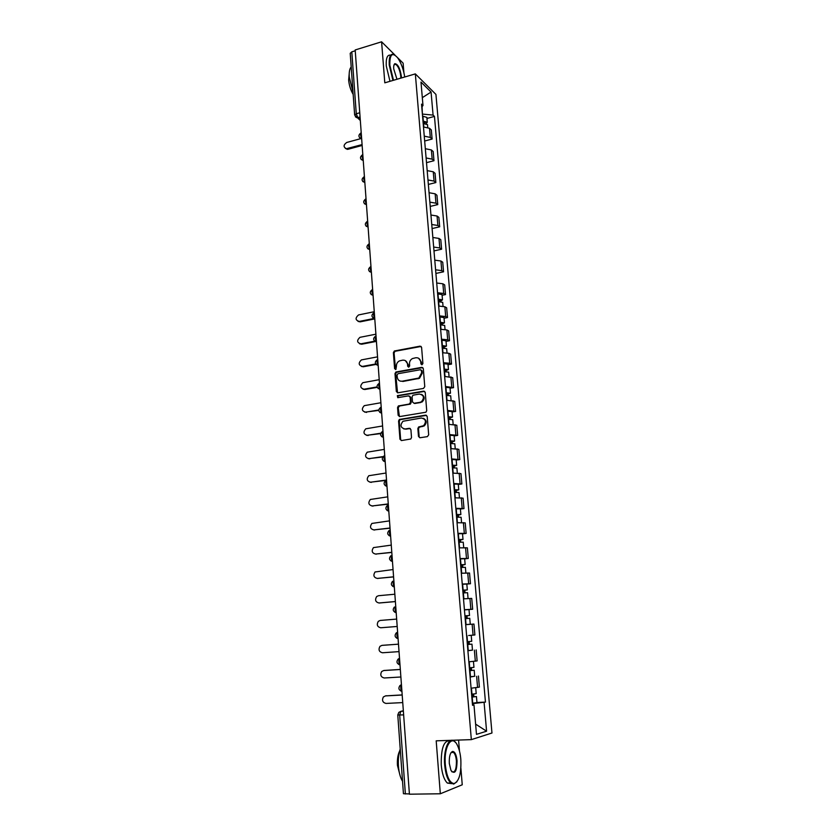 <?xml version="1.0" encoding="UTF-8"?>
<svg xmlns="http://www.w3.org/2000/svg" width="836" height="836" viewBox="0 0 836 836"><rect width="100%" height="100%" fill="white"/><g stroke="black" fill="none" stroke-linecap="round" stroke-linejoin="round"><path stroke-width="1.25" d="M421.981 364.778L422.901 363.535L421.595 347.4L420.048 346.156L394.352 350.995L393.39 352.646L394.602 368.624L395.93 369.418L396.41 366.199C396.368 363.817 397.351 362.072 399.368 360.933L402.638 360.17C405.387 359.961 407.017 361.298 407.519 364.193L407.686 366.272L408.762 367.15L409.661 365.917L409.504 363.827C409.452 361.465 410.434 359.71 412.451 358.56L415.785 357.766C418.564 357.557 420.215 358.905 420.727 361.8L420.905 363.89L421.981 364.778M418.481 436.402L420.048 437.74L427.353 436.632L428.68 434.845L427.196 416.464L425.618 415.147L399.357 419.463L398.573 421.02L399.953 439.213L401.499 440.551L410.789 438.994L411.511 437.458L410.904 429.631L409.358 428.304L405.042 428.972C400.528 427.844 399.838 425.273 402.983 421.26L421.354 418.021C425.89 419.076 426.632 421.637 423.58 425.712L418.596 426.997L417.864 428.544L418.481 436.402L419.818 437.75M471.337 739.63L436.193 740.832L440.321 793.772L409.421 794.2L355.185 49.961L381.592 41.8L384.8 82.827L415.335 73.892L471.337 739.63L491.965 733.015L435.932 94.405L415.335 73.892M423.465 388.447L424.772 386.671L423.309 368.603L421.762 367.328L395.888 372.01L394.989 373.64L396.337 391.52L397.863 392.805L423.465 388.447M425.242 392.429L426.715 410.654L425.952 412.221L399.671 416.579L398.145 415.273L397.56 407.54L398.364 405.951L409.201 404.06L410.507 402.294L410.1 397.152L408.564 395.867L397.811 397.675L397.33 395.658L423.685 391.133L425.242 392.429M403.892 72.586L403.119 63.17L397.497 57.59M440.321 793.772L462.245 784.785L460.876 768.106M459.476 751.104L458.577 740.069M409.4 793.939L403.433 793.709L397.779 715.02M354.652 115.034L350.221 53.326L351.799 51.842L356.272 113.759L357.829 117.636L360.264 119.632M355.248 50.787L351.799 51.842M395 55.113L381.592 41.8M424.26 136.153L430.3 137.428L429.516 128.284L423.476 126.978M429.516 128.284L431.324 129.935L432.107 139.048L424.667 141.023M430.3 137.428L432.107 139.048M426.506 162.644L433.978 160.721L433.184 151.525L431.376 149.947L425.325 148.714M426.109 157.962L432.17 159.164L433.978 160.721M428.345 184.432L435.859 182.561L435.065 173.303L433.257 171.788L427.175 170.628M427.969 179.959L434.062 181.088L435.859 182.561M430.216 206.408L437.761 204.601L436.956 195.258L435.148 193.816L429.056 192.729M429.85 202.134L435.953 203.19L437.761 204.601M432.097 228.562L439.684 226.807L438.869 217.391L437.061 216.022L430.948 215.019M431.752 224.508L437.876 225.48L439.684 226.807M433.988 250.904L441.617 249.212L440.791 239.713L438.984 238.427L432.849 237.487M433.665 247.059L439.799 247.958L441.617 249.212M435.901 273.435L443.561 271.805L442.735 262.222L440.927 261.01L434.772 260.153M435.587 269.798L441.753 270.624L443.561 271.805M442.098 295.286L445.525 294.575L444.689 284.919L442.881 283.791L436.705 283.007M437.531 292.736L443.717 293.478L445.525 294.575M444.062 318.223L447.511 317.555L446.664 307.805L444.856 306.76L438.67 306.06M439.496 315.872L445.692 316.541L447.511 317.555M446.048 341.37L449.507 340.722L448.66 330.899L446.852 329.927L440.635 329.311M441.481 339.207L447.699 339.782L449.507 340.722M448.044 364.705L451.524 364.088L450.667 354.171L448.859 353.294L442.631 352.761M443.477 362.74L449.716 363.232L451.524 364.088M450.061 388.238L453.551 387.653L452.694 377.663L444.637 376.409M445.483 386.483L453.551 387.653M452.088 411.981L455.61 411.427L454.732 401.343L446.654 400.266M447.521 410.424L455.61 411.427M454.136 435.932L457.668 435.399L456.801 425.231L448.692 424.333M449.569 434.574L457.668 435.399M456.205 460.082L459.758 459.591L458.87 449.329L450.75 448.608M451.628 458.943L459.758 459.591M458.295 484.452L461.859 483.981L460.97 473.636L452.83 473.092M453.718 483.521L461.859 483.981M460.396 509.03L463.99 508.591L463.081 498.151L454.93 497.796M455.819 508.319L463.99 508.591M462.517 533.828L466.133 533.42L465.224 522.887L457.041 522.719M457.94 533.337L466.133 533.42M464.659 558.845L468.285 558.469L467.376 547.841L459.173 547.862M460.082 558.573L468.285 558.469M466.822 584.082L470.469 583.737L469.539 573.026L461.326 573.235M462.245 584.04L470.469 583.737M468.275 609.601L472.664 609.235L471.734 598.419L463.499 598.837M464.419 609.737L472.664 609.235M468.662 635.506L474.89 634.963L473.949 624.053L465.683 624.67M472.33 650.168L467.899 650.732M468.839 661.83L477.126 660.921L476.175 649.906M474.712 676.219L470.125 677.035M471.076 688.227L479.383 687.108L478.422 676M422.389 114.198L422.075 106.663M421.783 107.029L422.985 105.514L420.989 82.064L431.073 92.054L433.079 115.096L422.713 114.114M472.852 704.852L472.748 703.609L485.455 702.104L434.459 116.403L433.079 115.096M484.086 702.439L486.583 731.207L476.478 734.363L473.981 704.936L472.486 704.821M422.985 105.514L421.543 104.145L472.528 705.302L473.981 704.936M426.956 118.461L434.459 116.403M476.959 702.512L485.455 702.104M431.073 92.054L422.316 97.655M475.611 724.122L486.583 731.207M421.814 364.799L421.375 362.092L418.554 358.216M405.324 360.598L408.187 364.475L408.605 367.171M421.145 346.449L395.02 351.298L394.07 352.949L395.543 369.522M422.817 367.6L396.557 372.281L395.658 373.911L397.56 392.826M421.448 370.641L420.362 369.742L397.978 373.723L397.079 374.956L397.246 377.151C397.737 380.035 399.357 381.394 402.116 381.216L418.867 378.039L421.626 372.846L421.448 370.641L422.096 370.912L421.177 370.014M400.256 381.111L402.116 381.216M422.096 370.912L422.274 373.128L419.515 378.3L402.785 381.477M409.535 396.097L410.758 397.403L411.166 402.534L410.361 404.112L399.524 406.003L398.229 407.769L399.42 416.589M424.688 391.373L398.312 395.783L397.717 397.685M420.027 402.273L421.407 401.761C424.646 397.717 423.967 395.146 419.369 394.049L412.921 395.229L412.096 396.818L412.503 401.959L414.05 403.265L422.055 402.001C425.012 398.971 424.834 396.421 421.522 394.362M420.675 402.513L414.708 403.495M423.361 418.293C426.768 420.215 427.06 422.765 424.239 425.921L419.254 427.206L418.522 428.753L419.139 436.601M403.83 428.952L405.042 428.972M410.257 428.492L405.711 429.181M426.569 415.356L400.026 419.672L399.253 421.24L400.632 439.412L401.301 440.562M423.173 123.435L427.489 124.679M424.186 121.868L424.312 123.341L425.367 122.464L423.047 121.931M360.912 138.598L346.741 142.465C343.366 144.941 343.241 147.031 346.344 148.724L362.082 144.597M422.974 121.084L427.28 122.255L426.235 123.582M422.556 116.12L426.872 117.395M362.145 145.464L348.037 149.278L345.487 148.536M404.739 76.985C403.443 69.169 401.071 62.773 397.643 57.788C392.262 51.842 389.66 54.288 389.827 65.135L393.495 80.277M392.941 80.444L389.231 65.072C388.844 56.608 390.496 53.117 394.195 54.591L394.822 54.998M396.964 79.263L393.725 68.886C393.537 66.044 393.913 64.309 394.853 63.672C397.863 64.038 400.026 68.228 401.343 76.254L401.405 77.967M400.799 78.145L400.768 76.191C399.984 70.402 398.344 66.452 395.815 64.32L394.028 64.832L395.815 64.32M353.011 92.148L349.26 77.016C348.957 72.032 349.605 68.677 351.204 66.953M353.168 94.384C350.66 90.131 349.145 85.335 348.643 79.995L349.176 74.205M389.984 81.311L386.274 65.95C385.877 58.05 387.35 54.465 390.673 55.207M445.348 764.867C446.706 776.853 449.643 783.071 454.157 783.541C459.183 781.232 461.409 773.175 460.824 759.36C460.333 753.696 459.204 749.046 457.438 745.419C452.057 733.496 443.602 746.37 445.348 764.867M456.905 781.764L453.718 784.074L450.771 782.998C447.563 779.852 445.525 773.833 444.679 764.95C443.268 749.484 449.005 736.129 454.429 741.365L455.442 742.42M449.308 763.456C449.047 756.528 450.165 752.515 452.642 751.428C454.899 751.668 456.372 754.762 457.052 760.708C456.874 771.565 454.847 774.794 450.959 770.395L449.308 763.456M451.659 771.565L451.868 771.764C455.014 772.861 456.529 769.204 456.404 760.781C456.007 756.684 455.056 753.905 453.561 752.442L452.203 751.961L450.98 752.713M402.534 781.315C400.308 777.605 398.939 772.537 398.427 766.089C398.02 759.621 398.615 753.936 400.225 749.035M400.183 775.944L397.445 765.379C397.11 759.496 397.842 754.709 399.618 751.031M451.68 783.645L447.354 783.06C444.135 779.915 442.098 773.906 441.251 765.034C440.959 748.136 443.926 740.069 450.155 740.842M438.294 301.66L442.704 302.381M438.127 299.716L440.499 300.019L439.391 300.615L439.475 301.577M374.256 311.713L358.529 314.942C355.07 318.046 355.321 320.209 359.271 321.432L374.329 318.411M438.085 299.152L442.484 299.821L440.206 301.566M437.625 293.854L442.035 294.585M374.789 318.903L360.149 321.85L358.059 321.411M439.308 299.654L440.164 301.065M440.258 324.796L444.679 325.444M440.081 322.8L442.463 323.062L441.345 323.626L441.439 324.702M375.897 334.191L359.94 337.336C356.627 340.482 356.92 342.655 360.839 343.836L374.706 341.172M440.039 322.268L444.459 322.863L442.119 324.044L442.181 324.692M439.59 316.917L444.01 317.586M375.437 341.579L361.716 344.213L359.71 343.826M441.272 322.717L442.119 324.044M442.234 348.131L446.675 348.706M442.056 346.073L444.449 346.303L443.32 346.825L443.425 348.037M377.548 356.847L361.371 359.919C358.195 363.106 358.539 365.28 362.416 366.419L375.73 363.984M442.014 345.581L446.445 346.114L444.094 347.212L444.167 348.027M441.554 340.179L445.996 340.774M376.085 364.423L363.294 366.764L361.382 366.419M443.247 345.989L444.094 347.212M444.229 371.665L448.681 372.156M444.052 369.543L446.445 369.731L445.306 370.233L445.421 371.571M379.21 379.69L362.814 382.689C359.773 385.918 360.17 388.092 364.015 389.2L377.088 386.922M444.01 369.094L448.451 369.554L446.09 370.578L446.173 371.55M443.55 363.65L447.991 364.172M377.245 387.361L364.893 389.503L363.075 389.2M445.243 369.46L446.09 370.578M446.246 395.397L450.708 395.825M446.058 393.213L448.462 393.38L447.312 393.84L447.438 395.303M380.892 402.733L364.277 405.659C361.371 408.919 361.821 411.093 365.614 412.158L378.729 409.995M446.027 392.805L450.479 393.192L448.096 394.153L448.19 395.282M445.557 387.308L450.019 387.758M378.739 410.424L364.789 412.169M447.26 393.139L448.096 394.153M448.274 419.338L452.746 419.651L453.143 424.291M448.086 417.091L450.489 417.227L449.34 417.645L449.475 419.254M382.585 425.963L365.76 428.816C362.991 432.107 363.482 434.271 367.234 435.316L380.683 433.226M448.054 416.725L452.527 417.039L450.113 417.927L450.228 419.223M447.584 411.187L452.057 411.552M380.558 433.623L366.523 435.337M449.287 417.018L450.113 417.927M450.322 443.498L454.805 443.759M450.123 441.178L452.548 441.272L451.377 441.659L451.534 443.404M384.299 449.392L367.255 452.171C364.621 455.484 365.154 457.658 368.875 458.661L383.118 456.581M450.102 440.854L454.585 441.094L452.161 441.899L452.286 443.373M449.622 435.263L454.105 435.556M382.794 456.968L368.279 458.692M451.335 441.094L452.161 441.899M452.391 467.857L456.884 468.045M452.182 465.474L454.606 465.537L453.446 465.882L453.603 467.763M386.013 473.019L368.78 475.726C366.262 479.059 366.847 481.222 370.526 482.215L386.525 480.021M452.161 465.192L456.655 465.359L454.22 466.091L454.356 467.732M451.68 459.56L456.174 459.737L456.655 465.359M385.96 480.386L370.055 482.236M453.405 465.391L454.22 466.091M454.47 492.435L458.985 492.54M454.261 489.99L456.696 490.011L455.515 490.324L455.693 492.341M387.747 496.845L370.317 499.479C367.924 502.833 368.551 504.996 372.187 505.958L388.27 503.909M454.241 489.739L458.755 489.833L456.299 490.481L456.456 492.299M453.76 484.054L458.274 484.19M388.28 504.15L371.853 505.979M455.484 489.906L456.299 490.481M456.571 517.223L461.106 517.244L461.556 522.531M456.362 514.715L458.807 514.694L457.616 514.976L457.804 517.129M389.503 520.87L371.874 523.44C369.596 526.805 370.264 528.958 373.859 529.909L390.025 527.997M456.341 514.516L460.866 514.527L458.389 515.101L458.567 517.087M455.86 508.779L460.375 508.81L460.866 514.527M390.036 528.195L373.671 529.919M457.585 514.631L458.389 515.101M458.692 542.24L463.238 542.177M458.473 539.659L460.929 539.607L459.727 539.837L459.925 542.146M391.269 545.114L373.452 547.601C371.288 550.976 371.989 553.129 375.552 554.059L391.791 552.303M458.462 539.502L462.998 539.439L460.511 539.92L460.699 542.104M457.971 533.713L462.507 533.671L462.998 539.439M391.802 552.45L375.5 554.059M459.706 539.575L460.511 539.92M460.835 567.477L465.391 567.32L465.871 572.973M460.615 564.833L463.071 564.739L461.859 564.927L462.068 567.383M393.056 569.556L375.05 571.97C372.992 575.346 373.734 577.498 377.255 578.418L393.578 576.809M460.605 564.718L465.15 564.561L462.642 564.969L462.841 567.33M460.103 558.876L464.659 558.751L465.15 564.561M393.589 576.913L377.454 578.428M461.848 564.739L462.642 564.969M462.998 592.943L467.564 592.703L468.055 598.534M462.768 590.216L465.234 590.091L464.011 590.237L464.241 592.839M394.843 594.218L378.468 595.723L376.67 596.538C374.716 599.934 375.479 602.077 378.969 602.986L395.376 601.533M462.757 590.153L467.324 589.923L464.795 590.247L465.015 592.787M462.256 584.26L466.822 584.05L467.324 589.923M395.386 601.586L379.481 602.975M464.011 590.122L464.795 590.247M466.927 624.513L470.26 624.252L466.927 624.513M465.171 618.63L469.748 618.306L470.26 624.252M464.429 609.872L464.941 615.818L467.408 615.662L466.185 615.777L466.425 618.535M396.661 619.089L380.192 620.448L378.311 621.326C376.451 624.722 377.255 626.875 380.704 627.773L397.194 626.467L380.704 627.773M465.307 615.787L469.518 615.505L466.969 615.735L467.199 618.473M464.806 609.852L469.006 609.58L469.518 615.505M466.185 615.745L466.969 615.735M467.376 644.525L471.964 644.138L472.476 650.136L467.888 650.565M467.376 644.556L471.964 644.138M468.39 641.62L468.62 644.42M398.49 644.18L381.937 645.382L379.972 646.332C378.206 649.729 379.032 651.871 382.46 652.77L399.033 651.62M467.136 641.714L471.723 641.317L471.211 635.339M382.689 645.308L398.49 644.159M469.163 641.557L469.393 644.284M469.581 670.629L474.2 670.211L474.712 676.261L470.104 676.784M469.592 670.712L474.2 670.211M470.605 667.755L470.846 670.535M400.329 669.49L383.703 670.535L381.655 671.538C379.972 674.945 380.829 677.087 384.226 677.986L400.883 676.993M469.351 667.849L473.949 667.358L473.448 661.422M384.132 670.472L400.329 669.417M471.389 667.682L471.608 670.263M471.817 696.984L476.447 696.524L476.969 702.616L472.35 703.233M471.828 697.109L476.447 696.524M472.852 694.12L473.082 696.879M402.189 695.029L385.48 695.907L383.358 696.973C381.749 700.38 382.637 702.533 386.002 703.431L402.743 702.595M471.588 694.225L476.206 693.64L475.705 687.777M385.605 695.876L402.189 694.904M473.636 694.047L473.845 696.482M403.339 710.757L400.841 711.321L399.681 715.073L405.376 793.991M403.37 711.206L400.841 711.321L398.803 712.408L397.769 714.999L403.642 714.895M360.076 117.009L356.962 117.73L355.342 116.758M475.318 661.192L474.367 650.136M473.082 635.13L472.141 624.178M470.856 609.308L469.926 598.451M468.662 583.716L467.732 572.953M466.478 558.343L465.558 547.674M464.314 533.201L463.405 522.625M462.172 508.278L461.273 497.796M460.051 483.574L459.163 473.186M457.95 459.089L457.062 448.786M455.86 434.814L454.983 424.604M453.791 410.748L452.924 400.632M451.743 386.89L450.886 376.858M449.716 363.232L448.859 353.294M447.699 339.782L446.852 329.927M445.692 316.541L444.856 306.76M443.717 293.478L442.881 283.791M441.753 270.624L440.927 261.01M439.799 247.958L438.984 238.427M437.876 225.48L437.061 216.022M435.953 203.19L435.148 193.816M434.062 181.088L433.257 171.788M432.17 159.164L431.376 149.947M477.575 687.495L476.625 676.334M361.225 132.778C360.159 133.593 360.295 135.348 361.601 138.044M361.643 138.63L359.564 137.658M362.814 154.587C361.748 155.454 361.883 157.231 363.2 159.895M364.412 176.584C363.357 177.504 363.482 179.291 364.799 181.934M366.032 198.759C364.966 199.741 365.102 201.539 366.419 204.162M367.662 221.122C366.596 222.167 366.732 223.975 368.059 226.566M369.303 243.673C368.237 244.77 368.373 246.61 369.7 249.159M370.965 266.423C369.899 267.583 370.034 269.422 371.362 271.951M372.626 289.35C371.571 290.573 371.706 292.433 373.034 294.941M374.319 312.486C373.253 313.772 373.389 315.653 374.727 318.119M376.022 335.821C374.956 337.169 375.092 339.061 376.43 341.496M377.736 359.355C376.67 360.765 376.806 362.678 378.154 365.081M379.46 383.087C378.394 384.57 378.541 386.493 379.878 388.865M381.206 407.027C380.14 408.574 380.286 410.518 381.634 412.859M382.972 431.177C381.906 432.797 382.042 434.762 383.4 437.061M384.738 455.547C383.682 457.229 383.818 459.204 385.177 461.472M386.535 480.125C385.469 481.881 385.615 483.877 386.974 486.103M388.343 504.923C387.277 506.752 387.423 508.758 388.782 510.953M390.161 529.94C389.095 531.832 389.252 533.87 390.611 536.022M392 555.177C390.935 557.152 391.091 559.2 392.45 561.322M393.86 580.644C392.795 582.692 392.941 584.761 394.31 586.841M395.731 606.34C394.665 608.462 394.822 610.552 396.191 612.6C392.983 611.534 392.397 609.674 394.414 606.999M397.622 632.267C396.567 634.43 396.703 636.53 398.051 638.558L398.082 638.579M399.524 658.434C398.479 660.639 398.615 662.749 399.932 664.756L399.932 664.756C396.818 663.721 396.191 661.861 398.061 659.165L399.514 658.256M401.447 684.83C400.402 687.077 400.538 689.198 401.834 691.205L401.917 691.267M363.242 160.47L361.162 159.498M364.841 182.488L362.772 181.516M366.461 204.695L364.402 203.723M368.091 227.078L366.043 226.117M369.742 249.661L367.704 248.7M371.393 272.431L369.376 271.481M373.075 295.39L371.069 294.45M374.758 318.558L372.772 317.628M376.461 341.914L374.497 340.994M378.175 365.478L376.242 364.58M379.91 389.242L378.008 388.364M381.655 413.214L379.784 412.357M383.421 437.395L381.582 436.559M385.197 461.785L383.4 460.981M386.995 486.395L385.239 485.622M388.803 511.214L387.099 510.482M390.621 536.263L388.991 535.573M392.471 561.541L390.893 560.883M394.32 587.029L392.826 586.423M396.201 612.757L394.78 612.203M398.093 638.725L396.755 638.213M398.082 638.558L398.051 638.558C394.895 637.513 394.289 635.653 396.222 632.967L397.612 632.12M399.995 664.913L398.762 664.463M401.928 691.351L400.789 690.954M401.917 691.194L401.834 691.205C398.762 690.17 398.124 688.31 399.911 685.604L401.437 684.632M359.762 112.766L356.272 113.759L354.663 115.107L360.326 120.488M421.375 362.092L420.727 361.8M408.344 366.555L407.686 366.272M408.187 364.475L407.519 364.193M395.282 368.906L394.602 368.624M394.07 352.949L393.39 352.646M395.344 351.193L394.676 350.89M420.696 346.459L420.048 346.156M421.543 364.182L420.905 363.89M397.016 391.77L396.337 391.52M395.658 373.911L394.989 373.64M396.943 372.156L396.274 371.884M422.399 367.61L421.762 367.328M418.094 378.802L417.446 378.541M422.274 373.128L421.626 372.846M398.814 415.492L398.145 415.273M398.229 407.769L397.56 407.54M399.524 406.003L398.845 405.773M409.859 404.3L409.201 404.06M411.166 402.534L410.507 402.294M410.758 397.403L410.1 397.152M398.312 395.783L397.643 395.543M424.333 391.394L423.685 391.133M418.522 428.753L417.864 428.544M419.829 426.977L419.181 426.768M422.671 426.538L422.023 426.329M410.016 428.513L409.358 428.304M400.632 439.412L399.953 439.213M399.253 421.24L398.573 421.02M400.548 419.484L399.88 419.264M426.266 415.367L425.618 415.147M423.507 123.394L423.81 126.957M422.891 116.089L423.309 121.053M348.037 149.278L347.17 148.63M438.639 301.629L439.015 306.039M437.98 293.812L438.43 299.121M360.149 321.85L359.271 321.432M440.603 324.765L440.99 329.29M439.935 316.886L440.384 322.236M361.716 344.213L360.839 343.836M442.589 348.1L442.975 352.74M441.91 340.147L442.369 345.54M363.294 366.764L362.416 366.419M444.585 371.633L444.982 376.388M443.906 363.608L444.365 369.052M364.893 389.503L364.015 389.2M446.591 395.365L447.009 400.245M445.912 387.277L446.372 392.774M366.502 412.441L365.614 412.158M448.629 419.306L449.057 424.312M447.939 411.155L448.409 416.694M368.122 435.556L367.234 435.316M450.677 443.456L451.116 448.577M449.977 435.232L450.458 440.823M369.752 458.87L368.875 458.661M452.746 467.826L453.196 473.071M452.046 459.518L452.516 465.161M371.403 482.382L370.526 482.215M454.836 492.404L455.286 497.775M454.126 484.023L454.606 489.708M373.065 506.093L372.187 505.958M456.937 517.191L457.407 522.699M456.216 508.748L456.707 514.485M374.747 530.003L373.859 529.909M459.058 542.209L459.539 547.841M458.337 533.681L458.828 539.471M376.44 554.122L375.552 554.059M461.2 567.445L461.691 573.214M460.469 558.845L460.97 564.687M378.144 578.439L377.255 578.418M463.363 592.912L463.865 598.806M462.632 584.228L463.123 590.122M379.868 602.975L378.969 602.986M465.547 618.598L466.049 624.565M467.742 644.525L468.254 650.544M466.99 635.694L467.502 641.693M382.836 645.287L381.937 645.382M469.968 670.681L470.48 676.752M469.215 661.798L469.717 667.818M384.591 670.399L383.703 670.535M472.204 697.078L472.727 703.212M471.452 688.206L471.964 694.193M386.368 695.73L385.48 695.907M360.744 133.06C358.142 135.213 358.33 137.073 361.309 138.64L361.664 138.933M362.343 154.869C359.689 157.105 359.919 158.976 363.033 160.481L363.252 160.648M363.953 176.866C361.246 179.176 361.518 181.057 364.778 182.488L364.851 182.541M365.583 199.052C362.834 201.392 363.127 203.273 366.461 204.684M367.234 221.415C364.454 223.755 364.736 225.636 368.091 227.047M368.885 243.966C366.084 246.306 366.367 248.187 369.731 249.609M370.567 266.705C367.725 269.046 367.997 270.927 371.393 272.358M372.25 289.632C369.376 291.973 369.648 293.864 373.065 295.307M373.953 312.758C371.048 315.109 371.32 317.001 374.747 318.453M375.677 336.082C372.731 338.434 372.992 340.336 376.451 341.799M377.412 359.605C374.434 361.957 374.685 363.869 378.165 365.353M379.126 383.348C376.148 385.709 376.409 387.622 379.899 389.106M380.735 407.331C377.882 409.745 378.185 411.657 381.644 413.068M382.365 431.533C379.638 433.978 379.983 435.89 383.41 437.238M384.027 455.933C381.415 458.431 381.801 460.322 385.187 461.629M385.699 480.564C383.201 483.093 383.63 484.984 386.974 486.228M387.402 505.404C385.009 507.964 385.469 509.845 388.792 511.047M389.116 530.463C386.828 533.065 387.329 534.935 390.611 536.095M390.861 555.752C388.667 558.375 389.2 560.245 392.45 561.364M392.627 581.26C390.516 583.904 391.081 585.775 394.31 586.862M395.02 351.298L394.352 350.995M396.557 372.281L395.888 372.01M419.515 378.3L418.867 378.039M399.044 406.181L398.364 405.951M410.361 404.112L409.703 403.882M397.999 395.898L397.33 395.658M422.055 402.001L421.407 401.761M419.254 427.206L418.596 426.997M424.239 425.921L423.58 425.712M400.026 419.672L399.357 419.463M427.489 124.595L427.719 127.365M426.862 117.312L427.28 122.255M347.212 149.383L346.344 148.724M394.592 64.236L394.853 63.672M454.157 783.541L453.718 784.074M452.203 751.961L452.642 751.428M453.561 752.442L451.116 752.515M447.354 783.06L450.771 782.998M442.704 302.329L443.028 306.195M442.035 294.533L442.484 299.821M444.679 325.392L445.024 329.415M444 317.534L444.459 322.863M446.664 348.654L447.02 352.823M445.985 340.733L446.445 346.114M448.671 372.114L449.047 376.44M447.991 364.12L448.451 369.554M450.698 395.783L451.085 400.266M450.008 387.716L450.479 393.192M452.046 411.521L452.527 417.039M454.805 443.728L455.223 448.535M454.105 435.525L454.585 441.094M456.884 468.014L457.313 472.977M458.985 492.508L459.424 497.65M458.264 484.169L458.755 489.833M463.238 542.167L463.708 547.643"/></g></svg>
